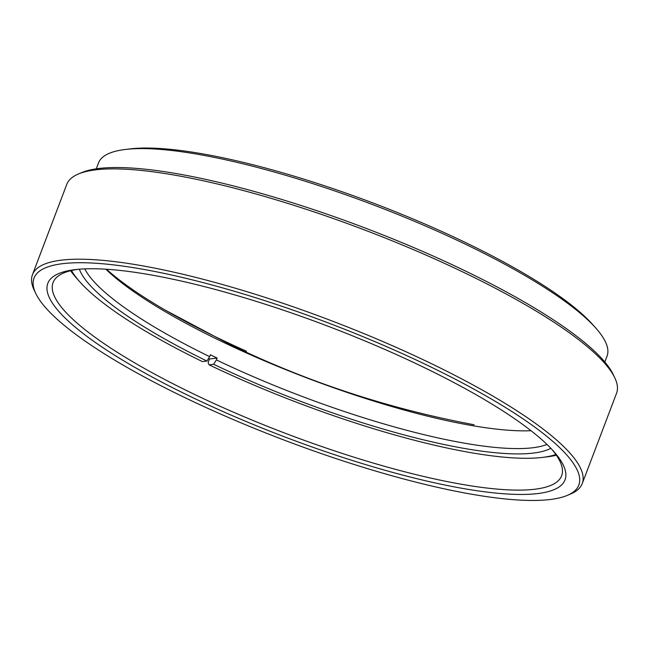 <?xml version="1.0" encoding="UTF-8"?>
<svg xmlns="http://www.w3.org/2000/svg" width="649" height="649" viewBox="0 0 649 649"><rect width="100%" height="100%" fill="white"/><g stroke="black" fill="none" stroke-linecap="round" stroke-linejoin="round"><path stroke-width="0.97" d="M78.424 173.989L81.742 172.593A291.393 62.596 20.8 0 1 465.706 271.144A291.393 62.596 20.8 0 1 613.2 374.473L614.749 377.726A294.062 63.172 -159.2 0 0 465.909 273.44A294.062 63.172 -159.2 0 0 78.424 173.989A294.062 63.172 -159.2 0 0 66.758 184.421L32.45 274.73A294.062 63.172 20.8 0 1 431.601 363.748A294.062 63.172 20.8 0 1 582.242 483.578A294.062 63.172 20.8 0 1 570.576 494.011L567.258 495.406A291.393 62.596 -159.2 0 0 429.549 366.328A291.393 62.596 -159.2 0 0 147.201 270.041A291.393 62.596 -159.2 0 0 35.8 293.526A291.393 62.596 -159.2 0 0 183.294 396.855A291.393 62.596 -159.2 0 0 567.258 495.406M582.242 483.578L616.55 393.27A294.062 63.172 -159.2 0 0 614.749 377.726M125.582 149.44L130.376 148.872A267.38 57.437 20.8 0 1 466.688 243.107A267.38 57.437 20.8 0 1 592.578 324.451L595.79 328.053A272.012 58.434 -159.2 0 0 467.71 245.306A272.012 58.434 -159.2 0 0 125.582 149.44A272.012 58.434 -159.2 0 0 98.494 162.964L96.271 168.829M604.827 362.012L607.058 356.147A272.012 58.434 -159.2 0 0 595.79 328.053M189.532 396.085A276.636 59.424 20.8 0 1 75.357 269.603A276.636 59.424 20.8 0 1 423.31 367.107A276.636 59.424 20.8 0 1 553.565 451.258A276.636 59.424 20.8 0 1 474.849 490.417A276.636 59.424 20.8 0 1 189.532 396.085M77.807 269.343A272.012 58.434 -159.2 0 0 53.064 282.558A272.012 58.434 -159.2 0 0 192.412 393.399A272.012 58.434 -159.2 0 0 561.628 475.749A272.012 58.434 -159.2 0 0 551.901 449.433M35.8 293.526L34.251 290.273A294.062 63.172 20.8 0 1 32.45 274.73M208.507 358.524A272.012 58.434 -159.2 0 0 209.473 358.986L208.086 362.645L209.108 364.843A267.38 57.437 -159.2 0 0 542.053 457.456A267.38 57.437 -159.2 0 0 542.613 457.391A267.38 57.437 -159.2 0 0 555.852 454.495M556.355 455.217A272.012 58.434 20.8 0 1 547.415 456.823A272.012 58.434 20.8 0 1 546.847 456.896L542.053 457.456M84.784 268.873A253.962 54.557 -159.2 0 0 209.668 356.666L206.934 361.039A256.639 55.133 20.8 0 1 79.332 269.205M71.495 270.511A267.38 57.437 -159.2 0 0 79.851 281.885L76.639 278.275A272.012 58.434 20.8 0 1 70.644 270.714M209.473 358.986L217.099 358.037L216.385 359.911A253.962 54.557 -159.2 0 0 532.983 447.737A253.962 54.557 -159.2 0 0 546.993 444.451M550.855 448.321A256.639 55.133 20.8 0 1 213.651 364.284L216.385 359.911M209.108 364.843L213.651 364.284M206.934 361.039L202.399 361.598A267.38 57.437 -159.2 0 1 79.851 281.885M217.099 358.037A253.962 54.557 20.8 0 1 210.381 354.792L209.668 356.666M531.012 430.709A253.962 54.557 20.8 0 1 307.691 378.245A253.962 54.557 20.8 0 1 105.86 269.205M106.533 269.254A258.594 55.554 -159.2 0 0 246.45 351.239M165.154 310.092L230.411 344.757C308.064 382.22 389.286 408.878 474.094 424.746"/></g></svg>
